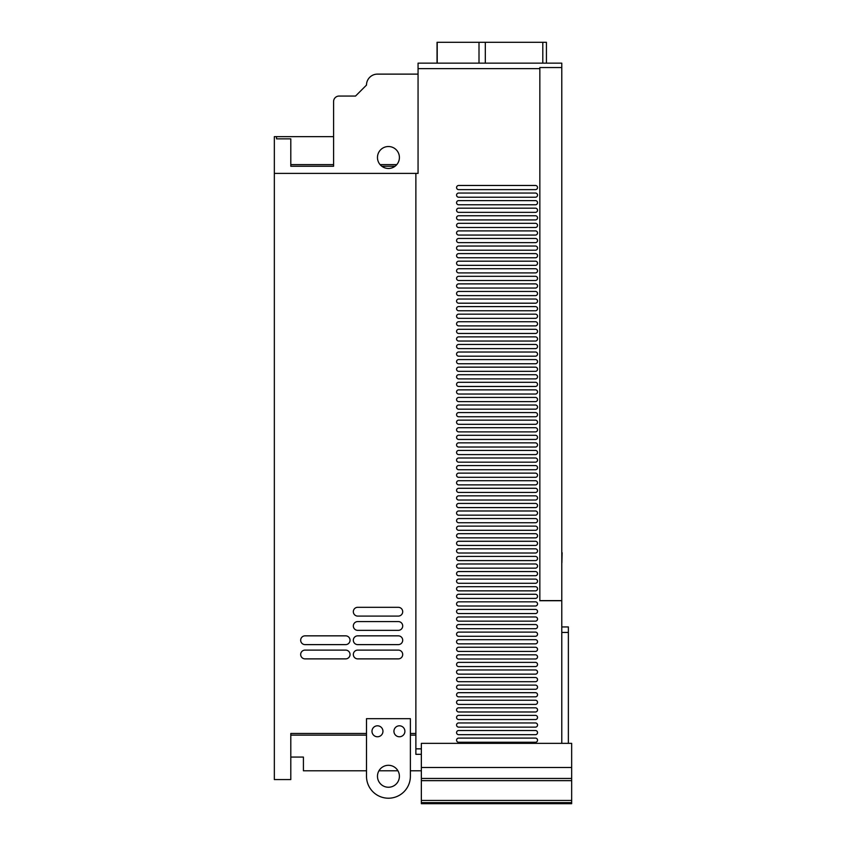 <?xml version="1.0" encoding="UTF-8"?>
<svg xmlns="http://www.w3.org/2000/svg" width="846" height="846" viewBox="0 0 846 846"><rect width="100%" height="100%" fill="white"/><g stroke="black" fill="none" stroke-linecap="round" stroke-linejoin="round"><path stroke-width="1.27" d="M562.114 552.692L561.892 562.738M561.786 540.393L561.786 573.302M393.929 731.293A5.488 5.488 0 0 0 399.407 736.771A5.488 5.488 0 0 0 404.896 731.293A5.488 5.488 0 0 0 399.407 725.805A5.488 5.488 0 0 0 393.929 731.293M371.986 731.293A5.488 5.488 0 0 0 377.475 736.771A5.488 5.488 0 0 0 382.952 731.293A5.488 5.488 0 0 0 377.475 725.805A5.488 5.488 0 0 0 371.986 731.293M300.668 654.487A4.389 4.389 0 0 0 305.057 658.875L345.654 658.875A4.389 4.389 0 0 0 350.043 654.487A4.389 4.389 0 0 0 345.654 650.109L305.057 650.109A4.389 4.389 0 0 0 300.668 654.487M353.332 640.232A4.389 4.389 0 0 0 357.721 644.62L398.318 644.62A4.389 4.389 0 0 0 402.707 640.232A4.389 4.389 0 0 0 398.318 635.843L357.721 635.843A4.389 4.389 0 0 0 353.332 640.232M353.332 625.966A4.389 4.389 0 0 0 357.721 630.355L398.318 630.355A4.389 4.389 0 0 0 402.707 625.966A4.389 4.389 0 0 0 398.318 621.577L357.721 621.577A4.389 4.389 0 0 0 353.332 625.966M353.332 611.7A4.389 4.389 0 0 0 357.721 616.089L398.318 616.089A4.389 4.389 0 0 0 402.707 611.7A4.389 4.389 0 0 0 398.318 607.312L357.721 607.312A4.389 4.389 0 0 0 353.332 611.7M300.668 640.232A4.389 4.389 0 0 0 305.057 644.62L345.654 644.62A4.389 4.389 0 0 0 350.043 640.232A4.389 4.389 0 0 0 345.654 635.843L305.057 635.843A4.389 4.389 0 0 0 300.668 640.232M353.332 654.487A4.389 4.389 0 0 0 357.721 658.875L398.318 658.875A4.389 4.389 0 0 0 402.707 654.487A4.389 4.389 0 0 0 398.318 650.109L357.721 650.109A4.389 4.389 0 0 0 353.332 654.487M456.576 376.808A2.083 2.083 0 0 0 458.659 378.892L535.455 378.892A2.083 2.083 0 0 0 537.538 376.808A2.083 2.083 0 0 0 535.455 374.725L458.659 374.725A2.083 2.083 0 0 0 456.576 376.808M456.576 725.033A2.083 2.083 0 0 0 458.659 727.126L535.455 727.126A2.083 2.083 0 0 0 537.538 725.033A2.083 2.083 0 0 0 535.455 722.949L458.659 722.949A2.083 2.083 0 0 0 456.576 725.033M456.576 717.471A2.083 2.083 0 0 0 458.659 719.555L535.455 719.555A2.083 2.083 0 0 0 537.538 717.471A2.083 2.083 0 0 0 535.455 715.378L458.659 715.378A2.083 2.083 0 0 0 456.576 717.471M456.576 740.176A2.083 2.083 0 0 0 458.659 742.259L535.455 742.259A2.083 2.083 0 0 0 537.538 740.176A2.083 2.083 0 0 0 535.455 738.093L458.659 738.093A2.083 2.083 0 0 0 456.576 740.176M456.576 346.532A2.083 2.083 0 0 0 458.659 348.615L535.455 348.615A2.083 2.083 0 0 0 537.538 346.532A2.083 2.083 0 0 0 535.455 344.449L458.659 344.449A2.083 2.083 0 0 0 456.576 346.532M456.576 384.38A2.083 2.083 0 0 0 458.659 386.463L535.455 386.463A2.083 2.083 0 0 0 537.538 384.38A2.083 2.083 0 0 0 535.455 382.297L458.659 382.297A2.083 2.083 0 0 0 456.576 384.38M456.576 391.952A2.083 2.083 0 0 0 458.659 394.035L535.455 394.035A2.083 2.083 0 0 0 537.538 391.952A2.083 2.083 0 0 0 535.455 389.869L458.659 389.869A2.083 2.083 0 0 0 456.576 391.952M456.576 369.237A2.083 2.083 0 0 0 458.659 371.331L535.455 371.331A2.083 2.083 0 0 0 537.538 369.237A2.083 2.083 0 0 0 535.455 367.153L458.659 367.153A2.083 2.083 0 0 0 456.576 369.237M456.576 535.782A2.083 2.083 0 0 0 458.659 537.866L535.455 537.866A2.083 2.083 0 0 0 537.538 535.782A2.083 2.083 0 0 0 535.455 533.699L458.659 533.699A2.083 2.083 0 0 0 456.576 535.782M456.576 687.185A2.083 2.083 0 0 0 458.659 689.268L535.455 689.268A2.083 2.083 0 0 0 537.538 687.185A2.083 2.083 0 0 0 535.455 685.101L458.659 685.101A2.083 2.083 0 0 0 456.576 687.185M456.576 195.13A2.083 2.083 0 0 0 458.659 197.213L535.455 197.213A2.083 2.083 0 0 0 537.538 195.13A2.083 2.083 0 0 0 535.455 193.047L458.659 193.047A2.083 2.083 0 0 0 456.576 195.13M456.576 187.558A2.083 2.083 0 0 0 458.659 189.641L535.455 189.641A2.083 2.083 0 0 0 537.538 187.558A2.083 2.083 0 0 0 535.455 185.475L458.659 185.475A2.083 2.083 0 0 0 456.576 187.558M456.576 202.702A2.083 2.083 0 0 0 458.659 204.785L535.455 204.785A2.083 2.083 0 0 0 537.538 202.702A2.083 2.083 0 0 0 535.455 200.618L458.659 200.618A2.083 2.083 0 0 0 456.576 202.702M456.576 732.604A2.083 2.083 0 0 0 458.659 734.688L535.455 734.688A2.083 2.083 0 0 0 537.538 732.604A2.083 2.083 0 0 0 535.455 730.521L458.659 730.521A2.083 2.083 0 0 0 456.576 732.604M456.576 285.969A2.083 2.083 0 0 0 458.659 288.052L535.455 288.052A2.083 2.083 0 0 0 537.538 285.969A2.083 2.083 0 0 0 535.455 283.886L458.659 283.886A2.083 2.083 0 0 0 456.576 285.969M456.576 414.667A2.083 2.083 0 0 0 458.659 416.75L535.455 416.75A2.083 2.083 0 0 0 537.538 414.667A2.083 2.083 0 0 0 535.455 412.573L458.659 412.573A2.083 2.083 0 0 0 456.576 414.667M456.576 422.228A2.083 2.083 0 0 0 458.659 424.311L535.455 424.311A2.083 2.083 0 0 0 537.538 422.228A2.083 2.083 0 0 0 535.455 420.145L458.659 420.145A2.083 2.083 0 0 0 456.576 422.228M456.576 399.524A2.083 2.083 0 0 0 458.659 401.607L535.455 401.607A2.083 2.083 0 0 0 537.538 399.524A2.083 2.083 0 0 0 535.455 397.44L458.659 397.44A2.083 2.083 0 0 0 456.576 399.524M456.576 225.406A2.083 2.083 0 0 0 458.659 227.489L535.455 227.489A2.083 2.083 0 0 0 537.538 225.406A2.083 2.083 0 0 0 535.455 223.323L458.659 223.323A2.083 2.083 0 0 0 456.576 225.406M456.576 278.397A2.083 2.083 0 0 0 458.659 280.481L535.455 280.481A2.083 2.083 0 0 0 537.538 278.397A2.083 2.083 0 0 0 535.455 276.314L458.659 276.314A2.083 2.083 0 0 0 456.576 278.397M456.576 270.826A2.083 2.083 0 0 0 458.659 272.909L535.455 272.909A2.083 2.083 0 0 0 537.538 270.826A2.083 2.083 0 0 0 535.455 268.742L458.659 268.742A2.083 2.083 0 0 0 456.576 270.826M456.576 293.541A2.083 2.083 0 0 0 458.659 295.624L535.455 295.624A2.083 2.083 0 0 0 537.538 293.541A2.083 2.083 0 0 0 535.455 291.458L458.659 291.458A2.083 2.083 0 0 0 456.576 293.541M456.576 437.371A2.083 2.083 0 0 0 458.659 439.455L535.455 439.455A2.083 2.083 0 0 0 537.538 437.371A2.083 2.083 0 0 0 535.455 435.288L458.659 435.288A2.083 2.083 0 0 0 456.576 437.371M456.576 354.104A2.083 2.083 0 0 0 458.659 356.187L535.455 356.187A2.083 2.083 0 0 0 537.538 354.104A2.083 2.083 0 0 0 535.455 352.021L458.659 352.021A2.083 2.083 0 0 0 456.576 354.104M456.576 361.676A2.083 2.083 0 0 0 458.659 363.759L535.455 363.759A2.083 2.083 0 0 0 537.538 361.676A2.083 2.083 0 0 0 535.455 359.582L458.659 359.582A2.083 2.083 0 0 0 456.576 361.676M456.576 338.96A2.083 2.083 0 0 0 458.659 341.044L535.455 341.044A2.083 2.083 0 0 0 537.538 338.96A2.083 2.083 0 0 0 535.455 336.877L458.659 336.877A2.083 2.083 0 0 0 456.576 338.96M456.576 407.095A2.083 2.083 0 0 0 458.659 409.178L535.455 409.178A2.083 2.083 0 0 0 537.538 407.095A2.083 2.083 0 0 0 535.455 405.012L458.659 405.012A2.083 2.083 0 0 0 456.576 407.095M456.576 444.943A2.083 2.083 0 0 0 458.659 447.026L535.455 447.026A2.083 2.083 0 0 0 537.538 444.943A2.083 2.083 0 0 0 535.455 442.86L458.659 442.86A2.083 2.083 0 0 0 456.576 444.943M456.576 452.515A2.083 2.083 0 0 0 458.659 454.598L535.455 454.598A2.083 2.083 0 0 0 537.538 452.515A2.083 2.083 0 0 0 535.455 450.432L458.659 450.432A2.083 2.083 0 0 0 456.576 452.515M456.576 429.8A2.083 2.083 0 0 0 458.659 431.883L535.455 431.883A2.083 2.083 0 0 0 537.538 429.8A2.083 2.083 0 0 0 535.455 427.716L458.659 427.716A2.083 2.083 0 0 0 456.576 429.8M456.576 709.9A2.083 2.083 0 0 0 458.659 711.983L535.455 711.983A2.083 2.083 0 0 0 537.538 709.9A2.083 2.083 0 0 0 535.455 707.816L458.659 707.816A2.083 2.083 0 0 0 456.576 709.9M456.576 528.211A2.083 2.083 0 0 0 458.659 530.294L535.455 530.294A2.083 2.083 0 0 0 537.538 528.211A2.083 2.083 0 0 0 535.455 526.127L458.659 526.127A2.083 2.083 0 0 0 456.576 528.211M456.576 694.756A2.083 2.083 0 0 0 458.659 696.84L535.455 696.84A2.083 2.083 0 0 0 537.538 694.756A2.083 2.083 0 0 0 535.455 692.673L458.659 692.673A2.083 2.083 0 0 0 456.576 694.756M456.576 702.328A2.083 2.083 0 0 0 458.659 704.411L535.455 704.411A2.083 2.083 0 0 0 537.538 702.328A2.083 2.083 0 0 0 535.455 700.245L458.659 700.245A2.083 2.083 0 0 0 456.576 702.328M456.576 664.48A2.083 2.083 0 0 0 458.659 666.563L535.455 666.563A2.083 2.083 0 0 0 537.538 664.48A2.083 2.083 0 0 0 535.455 662.386L458.659 662.386A2.083 2.083 0 0 0 456.576 664.48M456.576 656.908A2.083 2.083 0 0 0 458.659 658.992L535.455 658.992A2.083 2.083 0 0 0 537.538 656.908A2.083 2.083 0 0 0 535.455 654.825L458.659 654.825A2.083 2.083 0 0 0 456.576 656.908M456.576 679.613A2.083 2.083 0 0 0 458.659 681.696L535.455 681.696A2.083 2.083 0 0 0 537.538 679.613A2.083 2.083 0 0 0 535.455 677.53L458.659 677.53A2.083 2.083 0 0 0 456.576 679.613M456.576 672.041A2.083 2.083 0 0 0 458.659 674.135L535.455 674.135A2.083 2.083 0 0 0 537.538 672.041A2.083 2.083 0 0 0 535.455 669.958L458.659 669.958A2.083 2.083 0 0 0 456.576 672.041M456.576 611.489A2.083 2.083 0 0 0 458.659 613.572L535.455 613.572A2.083 2.083 0 0 0 537.538 611.489A2.083 2.083 0 0 0 535.455 609.406L458.659 609.406A2.083 2.083 0 0 0 456.576 611.489M456.576 619.05A2.083 2.083 0 0 0 458.659 621.144L535.455 621.144A2.083 2.083 0 0 0 537.538 619.05A2.083 2.083 0 0 0 535.455 616.967L458.659 616.967A2.083 2.083 0 0 0 456.576 619.05M456.576 596.345A2.083 2.083 0 0 0 458.659 598.429L535.455 598.429A2.083 2.083 0 0 0 537.538 596.345A2.083 2.083 0 0 0 535.455 594.262L458.659 594.262A2.083 2.083 0 0 0 456.576 596.345M456.576 603.917A2.083 2.083 0 0 0 458.659 606L535.455 606A2.083 2.083 0 0 0 537.538 603.917A2.083 2.083 0 0 0 535.455 601.834L458.659 601.834A2.083 2.083 0 0 0 456.576 603.917M456.576 641.765A2.083 2.083 0 0 0 458.659 643.848L535.455 643.848A2.083 2.083 0 0 0 537.538 641.765A2.083 2.083 0 0 0 535.455 639.682L458.659 639.682A2.083 2.083 0 0 0 456.576 641.765M456.576 649.337A2.083 2.083 0 0 0 458.659 651.42L535.455 651.42A2.083 2.083 0 0 0 537.538 649.337A2.083 2.083 0 0 0 535.455 647.253L458.659 647.253A2.083 2.083 0 0 0 456.576 649.337M456.576 626.622A2.083 2.083 0 0 0 458.659 628.705L535.455 628.705A2.083 2.083 0 0 0 537.538 626.622A2.083 2.083 0 0 0 535.455 624.538L458.659 624.538A2.083 2.083 0 0 0 456.576 626.622M456.576 634.193A2.083 2.083 0 0 0 458.659 636.277L535.455 636.277A2.083 2.083 0 0 0 537.538 634.193A2.083 2.083 0 0 0 535.455 632.11L458.659 632.11A2.083 2.083 0 0 0 456.576 634.193M456.576 497.934A2.083 2.083 0 0 0 458.659 500.018L535.455 500.018A2.083 2.083 0 0 0 537.538 497.934A2.083 2.083 0 0 0 535.455 495.851L458.659 495.851A2.083 2.083 0 0 0 456.576 497.934M456.576 490.363A2.083 2.083 0 0 0 458.659 492.446L535.455 492.446A2.083 2.083 0 0 0 537.538 490.363A2.083 2.083 0 0 0 535.455 488.279L458.659 488.279A2.083 2.083 0 0 0 456.576 490.363M456.576 513.078A2.083 2.083 0 0 0 458.659 515.161L535.455 515.161A2.083 2.083 0 0 0 537.538 513.078A2.083 2.083 0 0 0 535.455 510.984L458.659 510.984A2.083 2.083 0 0 0 456.576 513.078M456.576 505.506A2.083 2.083 0 0 0 458.659 507.589L535.455 507.589A2.083 2.083 0 0 0 537.538 505.506A2.083 2.083 0 0 0 535.455 503.423L458.659 503.423A2.083 2.083 0 0 0 456.576 505.506M456.576 467.648A2.083 2.083 0 0 0 458.659 469.742L535.455 469.742A2.083 2.083 0 0 0 537.538 467.648A2.083 2.083 0 0 0 535.455 465.564L458.659 465.564A2.083 2.083 0 0 0 456.576 467.648M456.576 460.087A2.083 2.083 0 0 0 458.659 462.17L535.455 462.17A2.083 2.083 0 0 0 537.538 460.087A2.083 2.083 0 0 0 535.455 458.003L458.659 458.003A2.083 2.083 0 0 0 456.576 460.087M456.576 482.791A2.083 2.083 0 0 0 458.659 484.874L535.455 484.874A2.083 2.083 0 0 0 537.538 482.791A2.083 2.083 0 0 0 535.455 480.708L458.659 480.708A2.083 2.083 0 0 0 456.576 482.791M456.576 475.219A2.083 2.083 0 0 0 458.659 477.303L535.455 477.303A2.083 2.083 0 0 0 537.538 475.219A2.083 2.083 0 0 0 535.455 473.136L458.659 473.136A2.083 2.083 0 0 0 456.576 475.219M456.576 573.63A2.083 2.083 0 0 0 458.659 575.714L535.455 575.714A2.083 2.083 0 0 0 537.538 573.63A2.083 2.083 0 0 0 535.455 571.547L458.659 571.547A2.083 2.083 0 0 0 456.576 573.63M456.576 566.069A2.083 2.083 0 0 0 458.659 568.152L535.455 568.152A2.083 2.083 0 0 0 537.538 566.069A2.083 2.083 0 0 0 535.455 563.975L458.659 563.975A2.083 2.083 0 0 0 456.576 566.069M456.576 588.774A2.083 2.083 0 0 0 458.659 590.857L535.455 590.857A2.083 2.083 0 0 0 537.538 588.774A2.083 2.083 0 0 0 535.455 586.69L458.659 586.69A2.083 2.083 0 0 0 456.576 588.774M456.576 581.202A2.083 2.083 0 0 0 458.659 583.285L535.455 583.285A2.083 2.083 0 0 0 537.538 581.202A2.083 2.083 0 0 0 535.455 579.119L458.659 579.119A2.083 2.083 0 0 0 456.576 581.202M456.576 543.354A2.083 2.083 0 0 0 458.659 545.437L535.455 545.437A2.083 2.083 0 0 0 537.538 543.354A2.083 2.083 0 0 0 535.455 541.271L458.659 541.271A2.083 2.083 0 0 0 456.576 543.354M456.576 520.639A2.083 2.083 0 0 0 458.659 522.733L535.455 522.733A2.083 2.083 0 0 0 537.538 520.639A2.083 2.083 0 0 0 535.455 518.556L458.659 518.556A2.083 2.083 0 0 0 456.576 520.639M456.576 558.497A2.083 2.083 0 0 0 458.659 560.581L535.455 560.581A2.083 2.083 0 0 0 537.538 558.497A2.083 2.083 0 0 0 535.455 556.414L458.659 556.414A2.083 2.083 0 0 0 456.576 558.497M456.576 550.926A2.083 2.083 0 0 0 458.659 553.009L535.455 553.009A2.083 2.083 0 0 0 537.538 550.926A2.083 2.083 0 0 0 535.455 548.843L458.659 548.843A2.083 2.083 0 0 0 456.576 550.926M456.576 255.693A2.083 2.083 0 0 0 458.659 257.776L535.455 257.776A2.083 2.083 0 0 0 537.538 255.693A2.083 2.083 0 0 0 535.455 253.61L458.659 253.61A2.083 2.083 0 0 0 456.576 255.693M456.576 331.389A2.083 2.083 0 0 0 458.659 333.472L535.455 333.472A2.083 2.083 0 0 0 537.538 331.389A2.083 2.083 0 0 0 535.455 329.305L458.659 329.305A2.083 2.083 0 0 0 456.576 331.389M456.576 263.265A2.083 2.083 0 0 0 458.659 265.348L535.455 265.348A2.083 2.083 0 0 0 537.538 263.265A2.083 2.083 0 0 0 535.455 261.171L458.659 261.171A2.083 2.083 0 0 0 456.576 263.265M456.576 316.245A2.083 2.083 0 0 0 458.659 318.339L535.455 318.339A2.083 2.083 0 0 0 537.538 316.245A2.083 2.083 0 0 0 535.455 314.162L458.659 314.162A2.083 2.083 0 0 0 456.576 316.245M456.576 232.978A2.083 2.083 0 0 0 458.659 235.061L535.455 235.061A2.083 2.083 0 0 0 537.538 232.978A2.083 2.083 0 0 0 535.455 230.895L458.659 230.895A2.083 2.083 0 0 0 456.576 232.978M456.576 240.55A2.083 2.083 0 0 0 458.659 242.633L535.455 242.633A2.083 2.083 0 0 0 537.538 240.55A2.083 2.083 0 0 0 535.455 238.466L458.659 238.466A2.083 2.083 0 0 0 456.576 240.55M456.576 217.834A2.083 2.083 0 0 0 458.659 219.928L535.455 219.928A2.083 2.083 0 0 0 537.538 217.834A2.083 2.083 0 0 0 535.455 215.751L458.659 215.751A2.083 2.083 0 0 0 456.576 217.834M456.576 248.121A2.083 2.083 0 0 0 458.659 250.205L535.455 250.205A2.083 2.083 0 0 0 537.538 248.121A2.083 2.083 0 0 0 535.455 246.038L458.659 246.038A2.083 2.083 0 0 0 456.576 248.121M456.576 308.684A2.083 2.083 0 0 0 458.659 310.768L535.455 310.768A2.083 2.083 0 0 0 537.538 308.684A2.083 2.083 0 0 0 535.455 306.601L458.659 306.601A2.083 2.083 0 0 0 456.576 308.684M456.576 301.113A2.083 2.083 0 0 0 458.659 303.196L535.455 303.196A2.083 2.083 0 0 0 537.538 301.113A2.083 2.083 0 0 0 535.455 299.029L458.659 299.029A2.083 2.083 0 0 0 456.576 301.113M456.576 323.817A2.083 2.083 0 0 0 458.659 325.9L535.455 325.9A2.083 2.083 0 0 0 537.538 323.817A2.083 2.083 0 0 0 535.455 321.734L458.659 321.734A2.083 2.083 0 0 0 456.576 323.817M456.576 210.273A2.083 2.083 0 0 0 458.659 212.357L535.455 212.357A2.083 2.083 0 0 0 537.538 210.273A2.083 2.083 0 0 0 535.455 208.179L458.659 208.179A2.083 2.083 0 0 0 456.576 210.273M377.475 157.493A10.966 10.966 0 0 1 388.441 146.527A10.966 10.966 0 0 1 399.407 157.493A10.966 10.966 0 0 1 388.441 168.47A10.966 10.966 0 0 1 377.475 157.493M546.421 63.143L546.421 42.3L437.044 42.3L437.044 63.143M479.005 42.3L479.005 63.143M437.213 42.3L437.213 63.143M542.804 42.3L542.804 63.143M485.318 42.3L485.318 63.143M377.475 776.268A10.966 10.966 0 0 0 388.441 787.245A10.966 10.966 0 0 0 399.407 776.268A10.966 10.966 0 0 0 388.441 765.302A10.966 10.966 0 0 0 377.475 776.268M561.786 626.949L568.364 626.949L568.364 743.359M571.663 778.468L571.663 743.359L421.35 743.359L421.35 778.468L571.663 778.468L571.663 803.7L421.35 803.7L421.35 778.468M561.786 743.359L561.786 600.734L539.843 600.734L539.843 67.543L561.786 67.543L561.786 63.143L418.061 63.143L418.061 68.632L539.843 68.632M421.35 748.847L415.872 748.847L415.872 173.398L418.061 173.398L418.061 68.632M415.872 735.132L410.384 735.132M366.498 735.132L290.802 735.132M333.588 166.271L290.802 166.271L333.588 166.271L333.588 101.541L333.588 136.65L274.337 136.65L274.337 779.568L290.802 779.568L290.802 733.482L366.498 733.482M290.802 166.271L290.802 138.85L276.536 138.85L276.536 136.65M415.872 173.398L274.337 173.398M333.588 101.541A5.488 5.488 0 0 1 339.066 96.063L355.532 96.063L366.498 85.086A10.966 10.966 0 0 1 377.475 74.12L418.061 74.12M410.384 776.268L410.384 718.677L366.498 718.677L366.498 776.268A21.943 21.943 0 0 0 388.441 798.212A21.943 21.943 0 0 0 410.384 776.268L410.384 770.791L421.35 770.791M290.802 757.075L303.418 757.075L303.418 770.791L366.498 770.791L366.498 776.268M415.872 733.482L410.384 733.482M339.066 96.063L355.532 96.063L366.498 85.086M378.945 770.791L397.937 770.791M539.843 600.628L561.786 600.628L561.786 67.543M415.872 748.847L415.872 754.325L421.35 754.325M395.019 166.271L381.863 166.271M396.774 164.632L380.108 164.632M333.588 164.632L290.802 164.632M568.364 632.438L561.786 632.438M571.663 767.491L421.35 767.491M571.663 780.657L421.35 780.657M571.663 800.453L421.35 800.453M571.663 802.653L421.35 802.653"/></g></svg>
